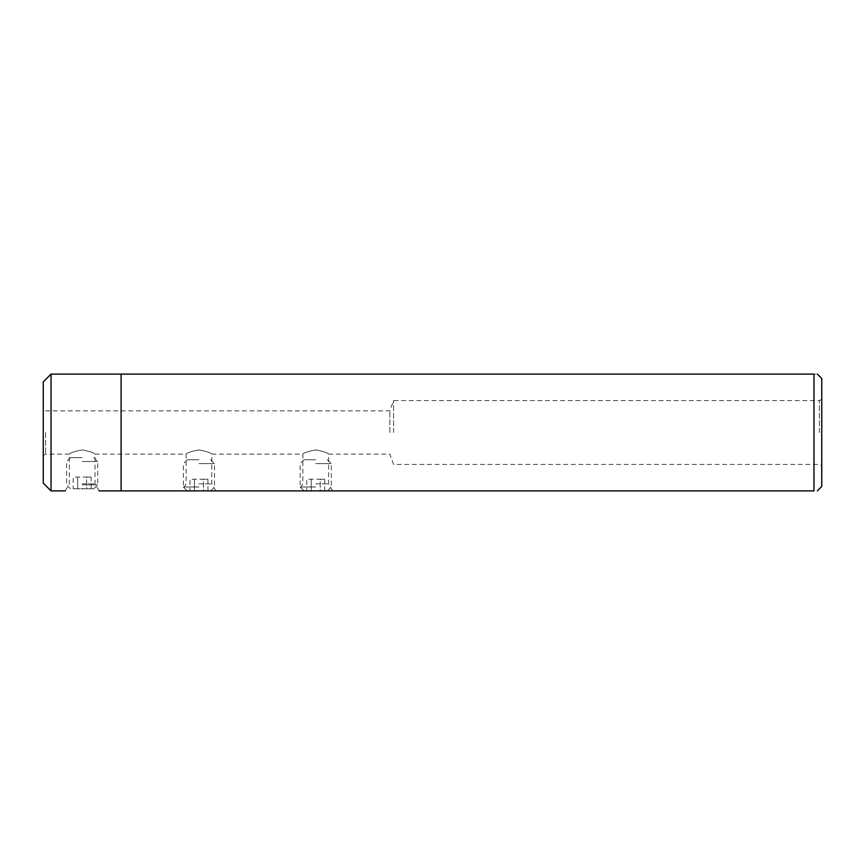 <?xml version="1.0" encoding="UTF-8"?>
<svg xmlns="http://www.w3.org/2000/svg" width="865" height="865" viewBox="0 0 865 865"><rect width="100%" height="100%" fill="white"/><g stroke="black" fill="none" stroke-linecap="round" stroke-linejoin="round"><path stroke-width="0.65" stroke-dasharray="4.33 3.24" d="M43.25 381.897L43.25 483.103M43.25 432.5L43.25 409.523L43.25 432.5M45.585 432.5L45.585 454.125L45.585 432.5M389.834 432.5L389.834 410.875L389.834 432.5M393.575 432.5L393.575 400.582L393.575 432.5M82.175 449.897C89.841 451.4 94.123 452.806 95.02 454.125C94.123 452.806 89.841 451.4 82.175 449.897C89.841 451.4 94.123 452.806 95.02 454.125C94.123 452.806 89.841 451.4 82.175 449.897C74.509 451.4 70.227 452.806 69.33 454.125C70.227 452.806 74.509 451.4 82.175 449.897C74.509 451.4 70.227 452.806 69.33 454.125C70.227 452.806 74.509 451.4 82.175 449.897M198.95 449.897C206.616 451.4 210.898 452.806 211.795 454.125C210.898 452.806 206.616 451.4 198.95 449.897C206.616 451.4 210.898 452.806 211.795 454.125C210.898 452.806 206.616 451.4 198.95 449.897C191.284 451.4 187.002 452.806 186.105 454.125C187.002 452.806 191.284 451.4 198.95 449.897C191.284 451.4 187.002 452.806 186.105 454.125C187.002 452.806 191.284 451.4 198.95 449.897M315.725 449.897C323.391 451.4 327.673 452.806 328.57 454.125C327.673 452.806 323.391 451.4 315.725 449.897C323.391 451.4 327.673 452.806 328.57 454.125C327.673 452.806 323.391 451.4 315.725 449.897C308.059 451.4 303.777 452.806 302.88 454.125C303.777 452.806 308.059 451.4 315.725 449.897C308.059 451.4 303.777 452.806 302.88 454.125C303.777 452.806 308.059 451.4 315.725 449.897M82.175 483.838L95.02 483.838L82.175 483.838M121.1 490.888L121.1 432.5L121.1 490.888L813.965 490.888L813.965 374.113C818.42 374.113 818.42 374.113 813.965 374.113L121.1 374.113L121.1 490.888M51.035 374.113L51.035 490.888M315.725 490.888L298.803 490.888L315.725 490.888M198.95 490.888L182.028 490.888L198.95 490.888M198.95 483.838L211.795 483.838L198.95 483.838M315.725 483.838L328.57 483.838L315.725 483.838M821.75 378.492L821.75 486.508M821.75 432.5L821.75 465.77L821.75 432.5M819.415 432.5L819.415 400.582L819.415 432.5M82.175 457.607L70.498 457.607L82.175 457.607M82.175 461.499L97.745 461.499L82.175 461.499M82.175 484.854L97.745 484.854L82.175 484.854M82.175 488.747L93.853 488.747L82.175 488.747M86.673 488.747L77.677 488.747L86.673 488.747L86.673 477.069L91.16 477.069L77.677 477.069L86.673 477.069L86.673 488.747M73.19 488.747L77.677 488.747L73.19 488.747L73.19 477.069L77.677 477.069L73.19 477.069M91.16 488.747L91.16 477.069M77.677 488.747L77.677 477.069L77.677 488.747M198.95 459.748L187.273 459.748L198.95 459.748M198.95 463.64L214.52 463.64L198.95 463.64M198.95 486.995L183.38 486.995L198.95 486.995M203.448 490.888L194.452 490.888L203.448 490.888L203.448 479.21L207.935 479.21L194.452 479.21L203.448 479.21L203.448 490.888M189.965 490.888L194.452 490.888L189.965 490.888L189.965 479.21L194.452 479.21L189.965 479.21M207.935 490.888L207.935 479.21M194.452 490.888L194.452 479.21L194.452 490.888M315.725 459.748L304.048 459.748L315.725 459.748M315.725 463.64L331.295 463.64L315.725 463.64M315.725 486.995L300.155 486.995L315.725 486.995M320.223 490.888L311.227 490.888L320.223 490.888L320.223 479.21L324.71 479.21L311.227 479.21L320.223 479.21L320.223 490.888M306.74 490.888L311.227 490.888L306.74 490.888L306.74 479.21L311.227 479.21L306.74 479.21M324.71 490.888L324.71 479.21M311.227 490.888L311.227 479.21L311.227 490.888M65.253 490.888L69.33 483.838L69.33 454.125L45.585 454.125L43.25 455.477M821.75 399.23L819.415 400.582L393.575 400.582L389.834 410.875L45.585 410.875L43.25 409.523M332.647 490.888L328.57 483.838L328.57 454.125L389.834 454.125L393.575 464.418L819.415 464.418L821.75 465.77M99.097 490.888L95.02 483.838L95.02 454.125L186.105 454.125L186.105 483.838L182.028 490.888M215.872 490.888L211.795 483.838L211.795 454.125L302.88 454.125L302.88 483.838L298.803 490.888M93.853 457.607L97.745 461.499L97.745 484.854L93.853 488.747M70.498 457.607L66.605 461.499L66.605 484.854L70.498 488.747M210.628 459.748L214.52 463.64L214.52 486.995L210.628 490.888M187.273 459.748L183.38 463.64L183.38 486.995L187.273 490.888M327.403 459.748L331.295 463.64L331.295 486.995L327.403 490.888M304.048 459.748L300.155 463.64L300.155 486.995L304.048 490.888"/><path stroke-width="1.3" d="M51.035 374.113L51.035 490.888L43.25 483.103L43.25 381.897L51.035 374.113L813.965 374.113L813.965 490.888C818.42 490.888 818.42 490.888 813.965 490.888C818.42 490.888 818.42 490.888 813.965 490.888L121.1 490.888L121.1 374.113M82.175 488.747C60.107 491.125 60.107 491.125 82.175 488.747C60.107 491.125 60.107 491.125 82.175 488.747C104.243 491.125 104.243 491.125 82.175 488.747C104.243 491.125 104.243 491.125 82.175 488.747M813.965 374.113C818.42 374.113 818.42 374.113 813.965 374.113M817.371 490.888L821.75 486.508L821.75 378.492L817.371 374.113M51.035 490.888L65.253 490.888M99.097 490.888L121.1 490.888"/></g></svg>
